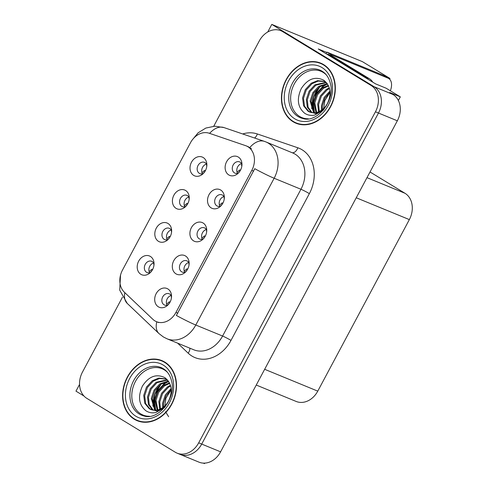 <?xml version="1.0" encoding="UTF-8"?>
<svg xmlns="http://www.w3.org/2000/svg" width="488" height="488" viewBox="0 0 488 488"><rect width="100%" height="100%" fill="white"/><g stroke="black" fill="none" stroke-linecap="round" stroke-linejoin="round"><path stroke-width="0.73" d="M206.747 230.324A6.088 4.856 -67.7 0 0 204.96 228.128A6.088 4.856 -67.7 0 0 204.417 227.853A6.088 4.856 -67.7 0 0 197.762 231.288A6.088 4.856 -67.7 0 0 199.238 238.839A6.088 4.856 -67.7 0 0 199.787 239.114A6.088 4.856 -67.7 0 0 203.179 238.998M202.368 239.279A6.088 4.856 112.3 0 1 206.363 229.549M203.093 223.004A10.15 8.095 -67.7 0 0 191.381 227.701A10.15 8.095 -67.7 0 0 193.559 240.859A10.15 8.095 -67.7 0 0 201.916 240.09A10.15 8.095 -67.7 0 0 206.613 228.659A10.15 8.095 -67.7 0 0 203.093 223.004M171.648 230.787A6.088 4.856 -67.7 0 0 169.861 228.597A6.088 4.856 -67.7 0 0 169.318 228.317A6.088 4.856 -67.7 0 0 162.663 231.757A6.088 4.856 -67.7 0 0 164.139 239.309A6.088 4.856 -67.7 0 0 164.688 239.584A6.088 4.856 -67.7 0 0 168.079 239.468M167.268 239.748A6.088 4.856 112.3 0 1 171.264 230.019M167.994 223.474A10.15 8.095 -67.7 0 0 156.282 228.171A10.15 8.095 -67.7 0 0 158.46 241.328A10.15 8.095 -67.7 0 0 166.817 240.554A10.15 8.095 -67.7 0 0 171.514 229.128A10.15 8.095 -67.7 0 0 167.994 223.474M189.143 263.294A6.088 4.856 -67.7 0 0 187.355 261.098A6.088 4.856 -67.7 0 0 186.812 260.824A6.088 4.856 -67.7 0 0 180.157 264.258A6.088 4.856 -67.7 0 0 181.634 271.81A6.088 4.856 -67.7 0 0 182.176 272.091A6.088 4.856 -67.7 0 0 185.574 271.975M184.757 272.249A6.088 4.856 112.3 0 1 188.758 262.526M185.489 255.974A10.15 8.095 -67.7 0 0 173.777 260.671A10.15 8.095 -67.7 0 0 175.954 273.829A10.15 8.095 -67.7 0 0 184.311 273.06A10.15 8.095 -67.7 0 0 189.008 261.629A10.15 8.095 -67.7 0 0 185.489 255.974M171.538 296.265A6.088 4.856 -67.7 0 0 169.751 294.075A6.088 4.856 -67.7 0 0 169.202 293.794A6.088 4.856 -67.7 0 0 162.553 297.235A6.088 4.856 -67.7 0 0 164.029 304.786A6.088 4.856 -67.7 0 0 164.572 305.061A6.088 4.856 -67.7 0 0 167.97 304.945M167.152 305.226A6.088 4.856 112.3 0 1 171.154 295.496M167.878 288.951A10.15 8.095 -67.7 0 0 156.166 293.648A10.15 8.095 -67.7 0 0 158.344 306.806A10.15 8.095 -67.7 0 0 166.707 306.031A10.15 8.095 -67.7 0 0 171.404 294.606A10.15 8.095 -67.7 0 0 167.878 288.951M224.352 197.347A6.088 4.856 -67.7 0 0 222.565 195.151A6.088 4.856 -67.7 0 0 222.022 194.877A6.088 4.856 -67.7 0 0 215.367 198.311A6.088 4.856 -67.7 0 0 216.843 205.869A6.088 4.856 -67.7 0 0 217.392 206.143A6.088 4.856 -67.7 0 0 220.783 206.028M219.972 206.308A6.088 4.856 112.3 0 1 223.968 196.579M220.698 190.033A10.15 8.095 -67.7 0 0 208.986 194.73A10.15 8.095 -67.7 0 0 211.164 207.888A10.15 8.095 -67.7 0 0 219.521 207.113A10.15 8.095 -67.7 0 0 224.218 195.688A10.15 8.095 -67.7 0 0 220.698 190.033M241.956 164.377A6.088 4.856 -67.7 0 0 240.169 162.181A6.088 4.856 -67.7 0 0 239.626 161.906A6.088 4.856 -67.7 0 0 232.971 165.34A6.088 4.856 -67.7 0 0 234.454 172.892A6.088 4.856 -67.7 0 0 234.996 173.173A6.088 4.856 -67.7 0 0 238.394 173.057M237.577 173.331A6.088 4.856 112.3 0 1 241.578 163.602M238.303 157.057A10.15 8.095 -67.7 0 0 226.591 161.754A10.15 8.095 -67.7 0 0 228.768 174.911A10.15 8.095 -67.7 0 0 237.125 174.143A10.15 8.095 -67.7 0 0 241.828 162.711A10.15 8.095 -67.7 0 0 238.303 157.057M206.857 164.846A6.088 4.856 -67.7 0 0 205.07 162.65A6.088 4.856 -67.7 0 0 204.527 162.376A6.088 4.856 -67.7 0 0 197.872 165.81A6.088 4.856 -67.7 0 0 199.354 173.362A6.088 4.856 -67.7 0 0 199.897 173.636A6.088 4.856 -67.7 0 0 203.295 173.521M202.477 173.801A6.088 4.856 112.3 0 1 206.479 164.072M203.203 157.526A10.15 8.095 -67.7 0 0 191.491 162.223A10.15 8.095 -67.7 0 0 193.669 175.381A10.15 8.095 -67.7 0 0 202.026 174.612A10.15 8.095 -67.7 0 0 206.729 163.181A10.15 8.095 -67.7 0 0 203.203 157.526M189.252 197.817A6.088 4.856 -67.7 0 0 187.465 195.621A6.088 4.856 -67.7 0 0 186.922 195.346A6.088 4.856 -67.7 0 0 180.267 198.781A6.088 4.856 -67.7 0 0 181.743 206.332A6.088 4.856 -67.7 0 0 182.292 206.613A6.088 4.856 -67.7 0 0 185.684 206.497M184.873 206.772A6.088 4.856 112.3 0 1 188.868 197.048M185.599 190.497A10.15 8.095 -67.7 0 0 173.887 195.2A10.15 8.095 -67.7 0 0 176.064 208.358A10.15 8.095 -67.7 0 0 184.421 207.583A10.15 8.095 -67.7 0 0 189.118 196.152A10.15 8.095 -67.7 0 0 185.599 190.497M154.043 263.764A6.088 4.856 -67.7 0 0 152.256 261.568A6.088 4.856 -67.7 0 0 151.707 261.293A6.088 4.856 -67.7 0 0 145.058 264.728A6.088 4.856 -67.7 0 0 146.534 272.28A6.088 4.856 -67.7 0 0 147.077 272.554A6.088 4.856 -67.7 0 0 150.475 272.438M149.657 272.719A6.088 4.856 112.3 0 1 153.659 262.989M150.389 256.444A10.15 8.095 -67.7 0 0 138.677 261.141A10.15 8.095 -67.7 0 0 140.855 274.299A10.15 8.095 -67.7 0 0 149.212 273.53A10.15 8.095 -67.7 0 0 153.909 262.099A10.15 8.095 -67.7 0 0 150.389 256.444M247.874 146.717A18.27 14.573 -67.7 0 0 246.239 145.894A18.27 14.573 -67.7 0 0 245.574 145.644L209.242 133.248A18.27 14.573 -67.7 0 0 190.46 142.783L122.482 270.096A18.27 14.573 -67.7 0 0 124.361 292.214L152.848 319.298A18.27 14.573 -67.7 0 0 156.52 321.696A18.27 14.573 -67.7 0 0 175.967 312.411L251.796 170.404A18.27 14.573 -67.7 0 0 247.874 146.717M79.544 384.459L75.969 391.144L83.979 396.024M326.771 52.46L318.267 48.965L375.583 83.881L386.148 88.224L400.319 96.856L389.747 92.507L392.986 94.483A20.301 16.189 -67.7 0 1 397.342 120.798L220.588 451.833A20.301 16.189 -67.7 0 1 198.982 462.148L180.102 454.389A20.301 16.189 -67.7 0 0 201.709 444.074L378.468 113.039A20.301 16.189 -67.7 0 0 374.113 86.724L271.798 24.4L267.741 31.988M204.753 463.112L204.49 463.6L203.307 463.112M400.319 96.856L398.373 100.498M271.798 24.4L362.395 61.647L389.991 78.452L385.831 76.744M370.014 171.977L404.997 193.285A20.301 16.189 112.3 0 1 409.353 219.6L317.767 391.132A20.301 16.189 112.3 0 1 296.161 401.447L256.249 385.038M389.991 78.452L389.601 79.178M323.635 64.623A32.476 25.907 -67.7 0 0 320.732 63.147A32.476 25.907 -67.7 0 0 285.248 81.472A32.476 25.907 -67.7 0 0 293.129 121.756A32.476 25.907 -67.7 0 0 296.033 123.232A32.476 25.907 -67.7 0 0 331.523 104.908A32.476 25.907 -67.7 0 0 323.635 64.623M322.22 63.83A32.476 25.907 -67.7 0 0 320.14 63.281M295.704 122.72A32.476 25.907 -67.7 0 0 296.149 123A32.476 25.907 -67.7 0 0 297.57 123.787M164.804 362.09A32.476 25.907 -67.7 0 0 161.9 360.62A32.476 25.907 -67.7 0 0 126.416 378.944A32.476 25.907 -67.7 0 0 134.298 419.229A32.476 25.907 -67.7 0 0 137.201 420.699A32.476 25.907 -67.7 0 0 172.685 402.374A32.476 25.907 -67.7 0 0 164.804 362.09M163.382 361.297A32.476 25.907 -67.7 0 0 161.308 360.748M136.872 420.192A32.476 25.907 -67.7 0 0 137.317 420.467A32.476 25.907 -67.7 0 0 138.738 421.26M254.742 168.683L176.375 315.455A23.68 1.793 28.1 0 0 195.779 325.02A27.066 21.588 112.3 0 1 166.969 338.77L193.773 349.786A27.066 21.588 -67.7 0 0 222.583 336.037L300.95 189.265A27.066 21.588 -67.7 0 0 295.142 154.178A27.066 21.588 -67.7 0 0 292.721 152.951L265.917 141.935A27.066 21.588 112.3 0 1 268.339 143.161A27.066 21.588 112.3 0 1 274.146 178.248A23.68 1.793 -151.9 0 1 254.742 168.683M248.288 146.736L251.448 148.773M122.439 297.229L82.484 372.051A20.301 16.189 -67.7 0 0 86.84 398.367L175.271 452.23A20.301 16.189 -67.7 0 0 177.083 453.151L180.102 454.389A20.301 16.189 -67.7 0 0 201.709 444.074L378.468 113.039A20.301 16.189 -67.7 0 0 374.113 86.724L285.687 32.861A20.301 16.189 -67.7 0 0 283.87 31.94L280.85 30.701A20.301 16.189 -67.7 0 0 259.244 41.016L213.732 126.246M177.083 453.151A20.301 16.189 -67.7 0 0 198.689 442.836L375.449 111.795A20.301 16.189 -67.7 0 0 371.094 85.479L282.668 31.616A20.301 16.189 -67.7 0 0 280.85 30.701M153.933 265.417L153.738 263.13M151.603 269.413L152.665 269.413L151.603 269.413L149.169 271.651M152.5 269.724L150.395 272.475M171.422 297.918L171.233 295.636M167.909 304.969L169.989 302.231M169.104 301.913L170.159 301.913L169.104 301.913L166.664 304.158M171.538 232.441L171.349 230.159M169.208 236.436L170.269 236.436L169.208 236.436L166.774 238.681M170.105 236.753L168.006 239.504M189.143 199.47L188.954 197.183M186.819 203.465L187.874 203.465L186.819 203.465L184.379 205.704M187.709 203.783L185.611 206.528M206.747 166.499L206.558 164.212M204.423 170.495L205.485 170.495L204.423 170.495L201.989 172.734M205.314 170.806L203.215 173.557M189.033 264.947L188.838 262.66M185.513 271.999L187.593 269.26M186.709 268.943L187.764 268.943L186.709 268.943L184.269 271.182M206.637 231.971L206.448 229.689M203.124 239.022L205.204 236.284M204.313 235.972L205.369 235.972L204.313 235.972L201.873 238.211M224.242 199L224.053 196.719M220.728 206.052L222.809 203.313M221.918 202.996L222.973 202.996L221.918 202.996L219.478 205.241M241.597 165.536L241.658 163.742M238.333 173.081L240.413 170.343M239.523 170.025L240.578 170.025L239.523 170.025L237.089 172.264M326.033 53.698A13.53 8.101 121.3 0 0 326.948 52.131L383.422 75.347A13.53 8.101 -58.7 0 1 384.105 75.689L388.735 78.513A13.53 8.101 -58.7 0 1 390.345 90.78M326.948 52.131L331.578 54.949L388.051 78.165A13.53 8.101 -58.7 0 1 388.735 78.513M331.578 54.949A13.53 8.101 -58.7 0 1 331.248 55.547M327.503 54.595A13.53 10.791 -67.7 0 0 327.735 54.101L365.695 77.226A13.53 10.791 112.3 0 1 368.031 79.282M372.704 82.124A13.53 10.791 -67.7 0 0 369.471 78.782L331.505 55.656L327.735 54.101M308.325 118.797A25.034 19.965 112.3 0 1 299.644 116.455A25.034 19.965 112.3 0 1 294.276 83.997A25.034 19.965 112.3 0 1 323.16 72.407A25.034 19.965 112.3 0 1 326.356 74.945M324.197 109.111L315.748 113.612L307.989 111.172A16.915 13.493 -67.7 0 0 309.502 111.941A16.915 13.493 -67.7 0 0 327.509 103.346C331.822 93.611 330.577 85.906 323.782 80.227C315.175 76.037 307.672 78.824 301.273 88.584C296.509 99.119 297.643 107.348 304.683 113.265C307.654 115.211 310.978 115.808 314.656 115.07L323.318 110.19M323.459 110.056L324.807 100.583L330.059 92.342M323.477 64.916A32.141 25.632 112.3 0 1 331.279 104.786A32.141 25.632 112.3 0 1 296.161 122.915A32.141 25.632 112.3 0 1 293.288 121.463A32.141 25.632 112.3 0 1 285.486 81.594A32.141 25.632 112.3 0 1 320.604 63.464A32.141 25.632 112.3 0 1 323.477 64.916M299.644 124.342A32.141 25.632 112.3 0 1 299.181 124.159L296.161 122.915M321.537 110.16L321.44 105.646L324.154 97.429L329.955 91.067M322.361 109.556L322.385 106.03L324.807 98.332L330.047 92.086M318.591 111.764L317.67 104.09L320.402 95.837L326.24 89.475L329.266 87.816M319.286 111.459L318.609 104.481L321.348 96.227L327.186 89.859L329.473 88.529M315.998 112.539L313.894 102.541L316.627 94.288L322.464 87.919L328.29 85.406M316.62 112.405L314.833 102.931L317.572 94.672L323.41 88.31L328.552 85.949M313.638 112.758L310.118 100.992L312.851 92.732L318.688 86.37L327.216 83.601M314.211 112.746L311.063 101.376L313.796 93.123L319.634 86.754L327.485 83.997L323.751 86.053L316.718 93.824L313.455 103.895L314.449 112.734M311.472 112.539L307.281 107.147L306.342 99.436L309.081 91.183L314.919 84.814L326.002 82.332M311.997 112.63L308.117 107.25L307.287 99.826L310.02 91.573L315.858 85.205L326.429 82.618M307.989 111.172L303.579 105.786L302.566 97.887L305.305 89.633L311.143 83.265L317.627 80.636L324.185 81.392L326.502 82.673M309.953 112.112L308.935 111.563L304.524 106.171L303.512 98.271L306.244 90.018L312.082 83.655L318.298 81.069L324.648 81.6M320.604 63.464L323.623 64.703A32.141 25.632 112.3 0 1 324.081 64.898M313.943 112.435L312.985 103.706L316.248 93.635L323.282 85.864L326.326 84.101M149.493 416.264A25.034 19.965 112.3 0 1 140.812 413.922A25.034 19.965 112.3 0 1 135.438 381.464A25.034 19.965 112.3 0 1 164.328 369.88A25.034 19.965 112.3 0 1 167.518 372.411M165.365 406.583L156.916 411.079L149.157 408.639A16.915 13.493 -67.7 0 0 150.67 409.408A16.915 13.493 -67.7 0 0 168.677 400.813C172.984 391.083 171.745 383.373 164.95 377.694C156.343 373.509 148.84 376.297 142.441 386.051C137.677 396.585 138.812 404.814 145.851 410.731C148.816 412.677 152.14 413.281 155.825 412.537L164.486 407.657M168.641 416.715L165.53 411.707M164.621 407.529L165.969 398.049L171.227 389.814M164.645 362.389A32.141 25.632 112.3 0 1 172.447 402.252A32.141 25.632 112.3 0 1 137.329 420.381A32.141 25.632 112.3 0 1 134.456 418.93A32.141 25.632 112.3 0 1 126.654 379.066A32.141 25.632 112.3 0 1 161.772 360.931A32.141 25.632 112.3 0 1 164.645 362.389M140.812 421.809A32.141 25.632 112.3 0 1 140.349 421.626L137.329 420.381M162.705 407.626L162.608 403.112L165.322 394.896L171.117 388.533M163.529 407.022L163.553 403.503L165.975 395.798L171.209 389.558M159.759 409.231L158.832 401.563L161.571 393.304L167.408 386.941L170.428 385.282M160.454 408.926L159.777 401.947L162.516 393.694L168.354 387.326L170.635 386.002M157.166 410.005L155.056 400.007L157.795 391.754L163.632 385.386L169.458 382.873M157.789 409.871L156.001 400.398L158.74 392.145L164.578 385.776L169.714 383.415M154.806 410.225L151.286 398.458L154.019 390.205L159.857 383.836L168.378 381.067M155.379 410.213L152.226 398.849L154.964 390.589L160.802 384.227L168.653 381.464M152.64 410.005L148.444 404.613L147.51 396.909L150.243 388.649L156.081 382.287L167.164 379.804M153.165 410.097L149.285 404.717L148.45 397.293L151.189 389.04L157.026 382.671L167.597 380.091M149.157 408.639L144.747 403.253L143.734 395.353L146.467 387.1L152.305 380.731L158.795 378.102L165.347 378.865L167.671 380.14M151.121 409.578L150.097 409.029L145.692 403.637L144.68 395.744L147.413 387.484L153.25 381.122L159.466 378.535L165.816 379.066M161.772 360.931L164.791 362.175A32.141 25.632 112.3 0 1 165.249 362.364M155.617 410.201L154.623 401.368L157.886 391.297L164.92 383.525L168.635 381.464M155.111 409.902L154.153 401.173L157.411 391.101L164.444 383.33L167.494 381.567M392.986 94.483L371.094 85.479M397.342 120.798L375.449 111.795M220.588 451.833L198.689 442.836M317.767 391.132L264.655 369.3M409.353 219.6L356.246 197.768M404.997 193.285L366.982 177.656M175.967 312.411L177.852 313.186M251.796 170.404L253.675 171.178M230.989 340.404A6.765 0.512 28.1 0 0 222.583 336.037L195.779 325.02L274.146 178.248L300.95 189.265A6.765 0.512 28.1 0 1 309.355 193.638L230.989 340.404A33.831 26.986 112.3 0 1 191.949 356.063A33.831 26.986 112.3 0 1 188.173 353.166L177.65 343.162M265.917 141.935L264.441 141.38A23.68 14.268 108.8 0 0 249.813 147.51M124.818 292.647A23.68 13.646 133.6 0 0 127.234 303.402L119.706 290.11L120.524 275.116M192.412 139.745L198.11 132.809L205.851 128.057L214.836 126.191L223.955 127.569A23.68 14.268 108.8 0 0 209.614 133.37M156.788 321.805A23.68 13.646 133.6 0 0 158.972 333.585L127.234 303.402M242.701 133.962A33.831 26.986 112.3 0 1 257.353 133.968L297.832 147.785A33.831 26.986 112.3 0 1 309.355 193.638M282.668 31.616L285.687 32.861M257.353 133.968A6.765 4.075 -71.2 0 1 254.59 138.019M297.832 147.785A6.765 4.075 -71.2 0 1 292.117 152.701M189.789 348.151A6.765 3.898 -46.4 0 1 188.173 353.166M369.471 78.782L365.695 77.226M383.422 75.347L388.051 78.165M297.997 116.516A25.73 20.52 112.3 0 1 292.477 83.161A25.73 20.52 112.3 0 1 322.165 71.254A25.73 20.52 112.3 0 1 322.318 71.352C326.136 73.712 328.784 77.592 330.254 82.984C335.835 100.687 316.572 123.409 302.932 118.517A25.73 20.52 112.3 0 1 297.997 116.516M319.585 86.791A26.389 21.045 -67.7 0 0 311.789 108.507M322.05 67.594A29.097 23.204 112.3 0 1 328.29 105.317A29.097 23.204 112.3 0 1 294.715 118.779A29.097 23.204 112.3 0 1 288.475 81.063A29.097 23.204 112.3 0 1 322.05 67.594M139.165 413.989A25.73 20.52 112.3 0 1 133.645 380.634A25.73 20.52 112.3 0 1 163.334 368.721A25.73 20.52 112.3 0 1 163.486 368.818C167.305 371.179 169.946 375.058 171.422 380.457C177.004 398.159 157.734 420.882 144.1 415.983A25.73 20.52 112.3 0 1 139.165 413.989M160.747 384.263A26.389 21.045 -67.7 0 0 152.958 405.979M163.218 365.067A29.097 23.204 112.3 0 1 169.458 402.783A29.097 23.204 112.3 0 1 135.884 416.252A29.097 23.204 112.3 0 1 129.643 378.529A29.097 23.204 112.3 0 1 163.218 365.067M246.239 145.894L248.331 146.748M156.52 321.696L158.649 322.568M158.972 333.585L163.352 336.94L166.969 338.77M264.441 141.38L223.955 127.569M241.597 165.542L241.847 166.03M319.975 86.528L313.815 96.99L311.911 108.854M161.144 383.995L154.983 394.463L153.079 406.327"/></g></svg>
